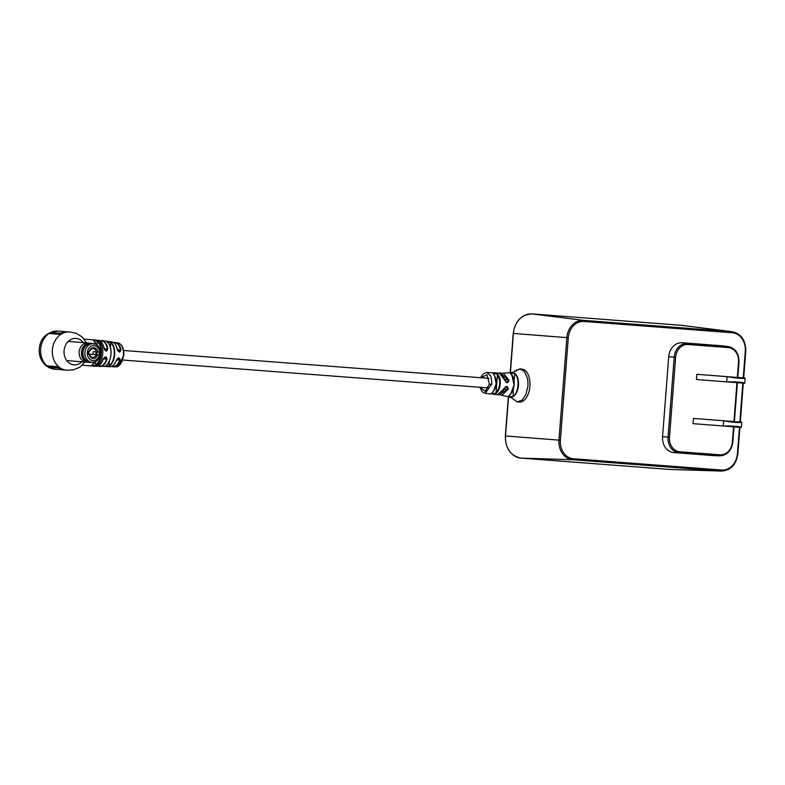 <?xml version="1.0" encoding="UTF-8"?>
<svg xmlns="http://www.w3.org/2000/svg" width="785" height="785" viewBox="0 0 785 785"><rect width="100%" height="100%" fill="white"/><g stroke="black" fill="none" stroke-linecap="round" stroke-linejoin="round"><path stroke-width="1.18" d="M744.769 383.257C742.571 382.197 736.526 381.736 726.635 381.873L744.769 383.257L745.171 378.046L696.835 374.298L696.432 379.508L736.811 382.648M741.374 427.403C739.176 426.334 733.131 425.872 723.24 426.019L741.374 427.403L741.766 422.183L693.44 418.434L693.037 423.645L733.416 426.785M737.351 377.428L738.528 362.091A13.688 11.333 94.5 0 0 728.274 347.578L687.984 344.507A13.688 11.333 94.5 0 0 675.63 357.293L669.477 437.235A13.688 11.333 94.5 0 0 679.731 451.748L720.022 454.819A1.05 0.589 94.4 0 1 719.374 455.82L679.084 452.739A14.738 12.207 -85.5 0 1 668.045 437.127L674.197 357.185A14.738 12.207 -85.5 0 1 687.493 343.418L727.783 346.489A14.738 12.207 -85.5 0 1 728.274 346.548L723.034 345.881A14.984 12.403 94.5 0 0 722.534 345.832L682.234 342.76A14.984 12.403 94.5 0 0 668.712 356.753L662.569 436.695A14.984 12.403 94.5 0 0 673.785 452.572L714.085 455.653A14.984 12.403 94.5 0 0 714.536 455.673L719.825 455.84A14.738 12.207 -85.5 0 1 719.374 455.82L714.085 455.653M514.312 371.747L514.312 371.756C514.028 372.306 510.397 372.757 503.43 373.101L501.36 373.709L503.43 373.101L508.984 380.283C507.836 383.522 506.384 383.414 504.618 379.94L499.368 373.101L486.877 372.512L490.821 375.936L491.93 383.58L485.287 393.373L497.719 394.688L503.941 388.742C506.207 385.582 507.659 385.69 508.307 389.066L501.743 395.306L499.819 394.374M480.234 387.299L485.169 391.372L489.438 384.13L486.926 374.769L480.96 377.742M499.368 373.101L499.368 373.101C500.477 371.766 502.292 374.072 504.794 380.009L504.618 379.94M495.983 383.885C496.267 379.469 495.374 376.152 493.333 373.935C492.941 372.757 494.334 372.826 497.504 374.131C499.594 376.358 500.496 379.714 500.222 384.208C499.751 388.526 498.357 391.587 496.022 393.393C492.686 394.198 491.302 394.05 491.861 392.951C494.148 391.165 495.521 388.143 495.983 383.885M513.881 385.249C514.185 380.097 513.105 376.339 510.652 373.964C510.23 372.747 511.634 372.571 514.872 373.424C517.59 375.917 518.797 379.969 518.473 385.592C517.874 391.048 516.069 394.757 513.076 396.719C509.75 397.073 508.386 396.68 508.994 395.552C511.702 393.648 513.331 390.214 513.881 385.249M522.172 400.065L517.276 401.93L522.172 400.065L525.891 394.59L527.873 386.298A16.554 9.283 -85.6 0 0 527.883 386.151A16.554 9.283 -85.6 0 0 527.265 377.762L524.508 371.678L519.984 368.921L513.488 372.051M519.984 368.921L515.078 370.785M511.516 397.867L517.364 401.93L519.385 402.087A16.554 9.283 -85.6 0 0 529.895 386.308A16.554 9.283 -85.6 0 0 521.897 369.068L519.886 368.911M492.097 392.647C491.655 393.727 492.852 393.854 495.688 393.049C500.565 387.191 501.046 380.98 497.121 374.425C494.442 373.189 493.235 373.14 493.51 374.268M494.707 375.878L496.1 383.698L493.539 391.224M509.269 395.248C508.778 396.356 509.956 396.739 512.801 396.376C518.807 393.579 520.053 377.428 514.548 373.729C511.781 372.934 510.564 373.13 510.878 374.308M512.075 375.681L514.028 385.072L510.672 394.06M503.352 376.074L504.735 380.097L506.874 382.442L508.533 380.382L501.546 373.827M499.986 394.296L507.875 388.899L506.56 386.612L504.127 388.693C501.733 393.55 499.603 395.542 497.719 394.688L497.719 394.688M504.039 388.742L502.115 392.343M497.504 374.131L496.022 393.393M513.361 389.115L513.076 396.719M513.989 381.01L514.872 373.424M504.735 380.097L506.874 382.442M503.941 388.742L506.56 386.612M102.688 344.213A12.786 7.173 94.4 0 1 104.091 348.677L106.044 350.895L107.83 348.854C106.927 351.837 105.651 351.739 104.012 348.56A13.06 7.32 -85.6 0 0 97.948 340.229L96.398 340.111A13.07 7.33 94.4 0 1 96.398 340.111A13.07 7.33 94.4 0 1 102.707 353.711A13.07 7.33 94.4 0 1 94.406 366.173A13.07 7.33 94.4 0 1 94.396 366.173L95.966 366.291A13.06 7.32 -85.6 0 0 103.208 359C105.308 356.115 106.583 356.213 107.025 359.295A12.992 7.281 94.4 0 1 99.911 366.516A12.992 7.281 94.4 0 1 99.783 366.507A12.992 7.281 94.4 0 1 97.997 365.947L109.861 366.742A12.472 6.996 -85.6 0 0 116.445 360.021C118.555 357.126 119.771 357.224 120.105 360.295A12.158 6.81 94.4 0 1 113.796 366.713A12.158 6.81 94.4 0 1 113.452 366.703A12.158 6.81 94.4 0 1 112.412 366.477A12.158 6.81 94.4 0 1 112.216 366.399L112.186 366.673A12.432 6.967 94.4 0 0 112.383 366.752L112.412 366.477M96.771 340.14L97.948 340.229A13.06 7.32 -85.6 0 0 97.929 340.229C101.039 340.67 103.1 343.467 104.14 348.618L104.012 348.56M92.061 364.839C91.659 365.712 92.787 365.79 95.456 365.094L95.721 365.378C92.659 366.065 91.374 365.967 91.865 365.084L92.041 364.976M56.304 369.313A19.174 15.877 -85.5 0 1 54.989 369.274A19.174 15.877 -85.5 0 1 47.021 365.879A19.174 15.877 -85.5 0 1 40.653 348.952A19.174 15.877 -85.5 0 1 49.082 333.478A19.174 15.877 -85.5 0 1 57.982 331.044A19.174 15.877 -85.5 0 1 58.777 331.133M47.021 365.879L58.708 366.791A19.174 15.877 -85.5 0 0 66.676 370.196A19.174 15.877 -85.5 0 1 66.676 370.196A19.174 15.877 -85.5 0 1 52.359 349.875A19.174 15.877 -85.5 0 1 69.688 331.967L69.679 331.967A19.174 15.877 -85.5 0 0 60.779 334.4L49.082 333.478M96.369 344.792A13.07 7.33 -85.6 0 0 93.729 340.818C93.386 339.856 94.671 339.954 97.585 341.112A13.07 7.33 94.4 0 1 101.294 353.603A13.07 7.33 94.4 0 1 95.721 365.378M118.466 366.222L116.298 366.242L117.936 366.526A12.207 6.849 -85.6 0 0 117.956 366.516L114.149 366.693M111.764 341.887C114.522 342.446 116.386 345.017 117.357 349.619L119.212 351.896L120.91 349.845C120.115 352.828 118.898 352.74 117.25 349.56A12.472 6.996 -85.6 0 0 111.764 341.887L101.893 340.611A12.992 7.281 94.4 0 1 107.83 348.854M115.209 366.624L117.318 366.762L115.209 366.624M117.318 366.762L116.337 366.781M107.457 342.182L107.309 342.054C106.976 341.141 108.251 341.318 111.156 342.574A12.678 7.104 94.4 0 1 114.669 354.624A12.678 7.104 94.4 0 1 109.35 365.987C106.299 366.781 105.004 366.762 105.475 365.918L105.641 365.81M103.365 358.892L106.662 359.157L105.573 357.008L103.208 359M116.592 359.903L119.732 360.148L118.751 358.009L116.445 360.021M105.661 365.673C105.269 366.497 106.407 366.516 109.066 365.702L109.429 361.012M110.469 347.51L110.832 342.81C108.32 341.603 107.192 341.436 107.457 342.329M96.987 345.204L97.281 341.347C94.749 340.239 93.611 340.16 93.886 341.082M49.514 333.517A18.889 15.641 -85.5 0 1 56.481 331.299M66.548 331.82L66.529 332.094A18.889 15.641 94.5 0 0 61.191 333.478L52.605 332.801L61.21 333.164A19.174 15.877 -85.5 0 1 66.548 331.82L61.25 331.407A19.174 15.877 -85.5 0 1 62.859 331.427A19.174 15.877 -85.5 0 1 64.164 331.604L68.354 331.927M62.859 331.427L59.572 331.172A19.174 15.877 94.5 0 0 52.634 332.497M53.4 368.773A18.889 15.641 -85.5 0 1 47.473 365.918M50.377 367.351L58.953 368.018A19.174 15.877 -85.5 0 0 65.086 370.069L61.809 369.813A19.174 15.877 -85.5 0 1 60.504 369.637L55.205 369.225A19.174 15.877 -85.5 0 1 50.377 367.351L58.953 368.018M63.634 369.588A18.889 15.641 -85.5 0 1 59.061 367.772M65.881 370.108A19.174 15.877 -85.5 0 1 65.086 370.069M109.35 365.987L109.066 365.702A12.393 6.947 -85.6 0 0 114.267 354.594A12.393 6.947 -85.6 0 0 110.832 342.81L111.156 342.574M105.269 366.065L105.573 365.888C111.794 362.856 113.079 346.057 107.398 342.093L107.133 341.877M112.098 366.144A11.873 6.663 -85.6 0 0 119.732 360.148L120.105 360.295M98.203 365.859A12.717 7.124 -85.6 0 0 106.662 359.157L107.025 359.295M119.212 351.896L117.25 349.56M104.091 348.677L106.044 350.895M95.741 361.355L95.456 365.094A12.795 7.173 -85.6 0 0 100.902 353.574A12.795 7.173 -85.6 0 0 97.281 341.347L97.585 341.112M113.403 366.575L112.383 366.752M114.482 366.929L113.383 366.85L114.482 366.929M116.003 366.673L114.355 366.988M111.872 366.261L114.688 366.978M95.75 351.837L93.209 351.641L92.993 354.418L88.401 354.074L87.655 354.015L87.861 351.238L89.313 351.346A5.407 4.474 -85.5 0 1 93.925 347.676A5.407 4.474 -85.5 0 1 97.929 352.004L99.381 352.112L99.165 354.899L97.713 354.781A5.407 4.474 -85.5 0 1 93.101 358.451A5.407 4.474 -85.5 0 1 89.097 354.123L87.655 354.015M96.673 354.702L92.993 354.418M93.209 351.641L96.447 351.886A4.357 3.611 94.5 0 0 93.268 348.677A4.357 3.611 94.5 0 0 89.627 351.366L89.313 351.346M96.702 351.906L96.104 351.866L95.888 354.643M88.911 351.317L88.705 354.094L89.412 354.153A4.357 3.611 94.5 0 0 92.591 357.361A4.357 3.611 94.5 0 0 96.231 354.673L97.713 354.781M91.296 343.624A9.234 7.654 94.5 0 0 82.965 352.249A9.234 7.654 94.5 0 0 89.873 362.042A9.234 7.654 94.5 0 0 89.882 362.042L91.816 362.199A9.234 7.654 -85.5 0 1 84.917 352.396A9.234 7.654 -85.5 0 1 93.248 343.781A9.234 7.654 -85.5 0 1 93.258 343.781L91.315 343.624A9.234 7.654 94.5 0 0 91.315 343.624A9.234 7.654 94.5 0 0 91.296 343.624M97.929 352.004L96.447 351.886M95.534 354.614L96.231 354.673M99.165 354.899L96.79 354.712L97.006 351.935M93.14 343.771A9.498 7.87 94.5 0 0 91.315 343.369A9.498 7.87 94.5 0 0 82.749 352.239A9.498 7.87 94.5 0 0 89.863 362.307A9.498 7.87 94.5 0 0 91.698 362.189M93.425 343.791A9.606 7.948 94.5 0 0 91.286 343.261A9.606 7.948 94.5 0 0 91.266 343.261A9.606 7.948 94.5 0 0 82.602 352.22A9.606 7.948 94.5 0 0 89.784 362.405A9.606 7.948 94.5 0 0 89.794 362.405A9.606 7.948 94.5 0 0 91.982 362.209M91.286 343.261L90.363 343.182A9.606 7.948 94.5 0 0 90.353 343.182A9.606 7.948 94.5 0 0 90.363 343.182A9.606 7.948 94.5 0 0 87.135 343.732A9.606 7.948 94.5 0 0 81.689 352.141A9.606 7.948 94.5 0 0 85.761 361.286A9.606 7.948 94.5 0 0 88.862 362.336A9.606 7.948 94.5 0 0 88.882 362.336M86.949 343.82A9.4 7.781 94.5 0 0 86.762 343.899A9.4 7.781 94.5 0 0 81.434 352.122A9.4 7.781 94.5 0 0 85.418 361.071A9.4 7.781 94.5 0 0 85.585 361.178M89.205 343.192L88.46 343.065A9.606 7.948 94.5 0 0 87.832 342.986A9.606 7.948 94.5 0 0 79.157 351.945A9.606 7.948 94.5 0 0 86.33 362.13A9.606 7.948 94.5 0 0 86.35 362.14A9.606 7.948 94.5 0 0 86.968 362.15L87.714 362.14M87.832 342.986A9.606 7.948 94.5 0 0 87.822 342.986L68.226 341.446M725.203 376.515L737.213 377.428L725.203 376.515M696.835 374.298L745.171 378.046C742.836 378.782 736.791 378.321 727.038 376.663L726.635 381.873M721.808 420.652L733.818 421.574L721.808 420.652M693.44 418.434L741.766 422.183C739.441 422.919 733.396 422.458 723.642 420.799L723.24 426.019M720.022 454.819A13.688 11.333 94.5 0 0 732.376 442.034L733.553 426.804M733.955 421.574L736.948 382.658M675.63 357.293L668.712 356.753M687.984 344.507A1.05 0.589 94.4 0 0 687.493 343.418L682.234 342.76M669.477 437.235L662.569 436.695M679.731 451.748A1.05 0.589 94.4 0 1 679.084 452.739L673.785 452.572M728.274 347.578A1.05 0.589 94.4 0 0 727.783 346.489L722.534 345.832M743.238 377.899L745.289 351.238A17.427 14.434 94.5 0 0 732.238 332.752L584.011 321.448A17.427 14.434 94.5 0 0 568.281 337.736L560.392 440.257A17.427 14.434 94.5 0 0 573.452 458.744L721.67 470.048A17.427 14.434 94.5 0 0 737.4 453.759L739.441 427.256M739.843 422.036L742.836 383.109M508.552 396.798L505.53 435.969A20.891 17.299 94.5 0 0 521.181 458.106L669.399 469.41L721.022 471.039L572.795 459.735A18.477 15.298 -85.5 0 1 558.959 440.149L566.848 337.619A18.477 15.298 -85.5 0 1 583.52 320.358L731.748 331.672A18.477 15.298 -85.5 0 1 732.366 331.731L681.194 325.304A20.891 17.299 94.5 0 0 680.497 325.235L731.748 331.672A1.05 0.589 94.4 0 1 732.238 332.752M573.452 458.744A1.05 0.589 94.4 0 1 572.795 459.735L521.181 458.106A1.05 0.589 94.4 0 1 521.161 458.106L669.389 469.41A1.05 0.589 94.4 0 1 669.389 469.41A20.891 17.299 94.5 0 0 670.037 469.45L721.592 471.078A18.477 15.298 -85.5 0 1 721.022 471.039A1.05 0.589 94.4 0 0 721.67 470.048M505.53 435.969L560.392 440.257M680.467 325.235A1.05 0.589 -85.6 0 1 680.477 325.235A1.05 0.589 -85.6 0 0 680.477 325.235L532.269 313.931A20.891 17.299 94.5 0 0 513.419 333.439L568.281 337.736M513.419 333.439L510.407 372.649M681.194 325.304L532.259 313.921A1.05 0.589 -85.6 0 1 532.269 313.931L583.52 320.358A1.05 0.589 94.4 0 1 584.011 321.448M670.037 469.45L669.389 469.41A1.05 0.589 94.4 0 1 669.369 469.41M491.832 384.493L489.438 384.13M81.787 361.777A13.247 10.97 -85.5 0 1 69.747 363.416A13.247 10.97 -85.5 0 1 64.066 350.777A13.247 10.97 -85.5 0 1 71.631 339.149A13.247 10.97 -85.5 0 1 83.288 342.633M99.911 340.876A12.992 7.281 94.4 0 1 101.785 340.602A12.992 7.281 94.4 0 1 101.893 340.611L99.891 340.867M113.688 342.682A12.158 6.81 94.4 0 1 115.316 342.466A12.158 6.81 94.4 0 1 115.65 342.515A12.158 6.81 94.4 0 1 120.91 349.845M118.407 365.977A11.932 6.692 -85.6 0 0 123.402 355.291A11.932 6.692 -85.6 0 0 118.005 342.917C122.087 344.262 124.01 348.393 123.794 355.32L118.427 366.065M95.024 361.689A12.795 7.173 94.4 0 1 94.416 362.611M91.865 365.084A13.07 7.33 -85.6 0 0 94.995 361.699M95.917 366.281A13.06 7.32 -85.6 0 0 95.966 366.291C99.077 366.32 101.54 363.877 103.345 358.971L105.573 357.008M109.566 366.732A12.472 6.996 -85.6 0 0 109.861 366.742C112.667 366.615 114.904 364.358 116.563 359.981L118.751 358.009M105.475 365.918A12.884 7.222 -85.6 0 0 110.921 354.339A12.884 7.222 -85.6 0 0 107.309 342.054M117.367 349.688L120.517 349.933A11.873 6.663 -85.6 0 0 113.874 342.819M116.249 346.156A12.197 6.839 94.4 0 1 117.299 349.57M104.15 348.677L107.447 348.933A12.717 7.124 -85.6 0 0 100.107 340.994M103.267 359A12.786 7.173 94.4 0 1 101.245 363.072M116.494 360.011A12.197 6.839 94.4 0 1 114.944 363.21M109.527 345.125A12.599 7.065 94.4 0 1 108.144 363.21M95.858 343.634A12.795 7.173 94.4 0 1 96.398 344.811M91.835 362.199A9.234 7.654 -85.5 0 1 91.816 362.199L91.835 362.199C102.03 363.494 103.541 344.065 93.258 343.781M94.092 345.596A7.497 6.202 94.5 0 0 87.321 352.593A7.497 6.202 94.5 0 0 92.934 360.541A7.497 6.202 94.5 0 0 99.705 353.535A7.497 6.202 94.5 0 0 94.092 345.596M508.356 396.749L505.344 435.95C505.373 448.657 510.652 456.046 521.161 458.106M532.259 313.921C521.554 314.373 515.205 320.869 513.233 333.419L510.211 372.669M721.592 471.078C730.786 470.352 736.212 464.592 737.861 453.799L739.902 427.285M732.366 331.731C741.315 333.87 745.779 340.386 745.75 351.268L743.699 377.928M743.297 383.149L740.304 422.075M737.802 377.467L738.989 362.13C739.009 353.446 735.437 348.246 728.274 346.548M719.825 455.84C727.185 455.261 731.522 450.668 732.837 442.063L734.004 426.834M734.407 421.604L737.4 382.697M117.456 350.012L120.566 350.257M123.579 350.483L489.094 378.36M504.706 379.557L508.435 379.842M116.729 359.579L119.83 359.815M122.843 360.04L488.368 387.927M503.98 389.115L507.699 389.399M486.877 372.512L483.364 373.689L480.557 377.713M499.79 394.394L501.743 395.306C508.572 396.7 512.085 397.691 512.291 398.28L512.291 398.28M479.831 387.27L482.225 391.911L485.287 393.373M493.186 373.699L493.471 373.994C497.494 380.578 497.013 386.887 492.009 392.912L491.685 393.157M510.554 373.748L510.819 374.013C514.116 375.475 516.893 388.379 509.161 395.522L508.857 395.748M84.966 362.032L79.805 367.243L73.27 369.872L66.676 370.196M95.142 361.64L91.668 365.241M54.989 369.274C49.632 368.705 45.422 366.114 42.351 361.502C39.956 357.685 38.926 353.466 39.25 348.844C40.29 338.05 46.541 332.114 57.982 331.044M84.26 339.179L96.388 340.111M118.005 342.917L113.668 342.672M82.307 365.251L94.406 366.173M86.468 342.878L82.199 336.942L76.145 333.311L69.688 331.967M96.496 344.87L93.827 340.857M88.931 351.317L88.715 354.094M88.862 362.336L89.784 362.405M66.725 360.6L86.33 362.13"/></g></svg>
